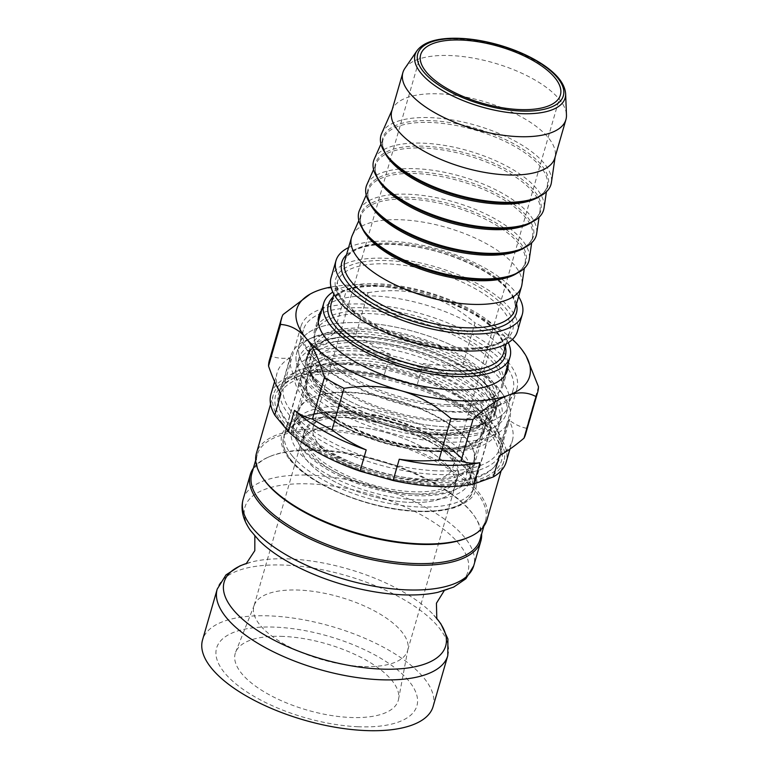 <?xml version="1.0" encoding="UTF-8"?>
<svg xmlns="http://www.w3.org/2000/svg" width="769" height="769" viewBox="0 0 769 769"><rect width="100%" height="100%" fill="white"/><g stroke="black" fill="none" stroke-linecap="round" stroke-linejoin="round"><path stroke-width="0.58" stroke-dasharray="3.85 2.88" d="M251.761 473.791A118.782 48.312 -163.9 0 1 269.659 456.575A118.782 48.312 -163.9 0 1 318.933 450A118.782 48.312 -163.9 0 1 474.031 515.566A118.782 48.312 -163.9 0 1 480 539.665M253.376 468.206A119.993 48.803 -163.9 0 1 268.371 457.122A119.993 48.803 -163.9 0 1 318.145 450.48A119.993 48.803 -163.9 0 1 474.829 516.72A119.993 48.803 -163.9 0 1 481.605 534.09M263.258 478.751A118.782 48.312 -163.9 0 1 257.288 454.642A118.782 48.312 -163.9 0 1 324.46 430.851A118.782 48.312 -163.9 0 1 439.416 463.496A118.782 48.312 -163.9 0 1 485.527 520.517A118.782 48.312 -163.9 0 1 467.629 537.742M486.998 519.796A119.993 48.803 16.1 0 0 440.416 462.179A119.993 48.803 16.1 0 0 324.287 429.208A119.993 48.803 16.1 0 0 256.433 453.239M282.656 423.45A119.993 48.803 -163.9 0 1 273.322 394.737A119.993 48.803 -163.9 0 1 402.139 381.116A119.993 48.803 -163.9 0 1 503.887 461.285A119.993 48.803 -163.9 0 1 436.023 485.326A119.993 48.803 -163.9 0 1 282.656 423.45M441.944 437.946A105.449 42.881 -163.9 0 1 339.898 408.973A105.449 42.881 -163.9 0 1 298.958 358.344A105.449 42.881 -163.9 0 1 358.594 337.216A105.449 42.881 -163.9 0 1 460.641 366.198A105.449 42.881 -163.9 0 1 501.58 416.827A105.449 42.881 -163.9 0 1 441.944 437.946M439.166 434.591A98.413 40.026 -163.9 0 1 313.377 383.837A98.413 40.026 -163.9 0 1 305.716 360.286A98.413 40.026 -163.9 0 1 411.367 349.126A98.413 40.026 -163.9 0 1 494.823 414.876A98.413 40.026 -163.9 0 1 439.166 434.591M438.013 451.566A105.449 42.881 -163.9 0 1 335.966 422.585A105.449 42.881 -163.9 0 1 295.027 371.956A105.449 42.881 -163.9 0 1 354.663 350.837A105.449 42.881 -163.9 0 1 456.709 379.809A105.449 42.881 -163.9 0 1 497.649 430.438A105.449 42.881 -163.9 0 1 438.013 451.566M435.235 448.212A98.413 40.026 16.1 0 0 490.891 428.496A98.413 40.026 16.1 0 0 407.435 362.747A98.413 40.026 16.1 0 0 301.784 373.907A98.413 40.026 16.1 0 0 309.446 397.458A98.413 40.026 16.1 0 0 435.235 448.212M292.489 456.18A98.413 40.026 -163.9 0 1 284.838 432.63A98.413 40.026 -163.9 0 1 390.489 421.47A98.413 40.026 -163.9 0 1 473.944 487.219A98.413 40.026 -163.9 0 1 418.288 506.934A98.413 40.026 -163.9 0 1 292.489 456.18M299.679 383.25A113.927 46.332 16.1 0 0 416.961 438.897A113.927 46.332 16.1 0 0 509.732 419.172A113.927 46.332 16.1 0 0 504.003 396.054A113.927 46.332 16.1 0 0 413.116 343.061A113.927 46.332 16.1 0 0 307.975 339.475A113.927 46.332 16.1 0 0 290.807 355.989A113.927 46.332 16.1 0 0 299.679 383.25M305.187 379.175A109.083 44.362 -163.9 0 1 313.127 337.264A109.083 44.362 -163.9 0 1 413.799 340.705A109.083 44.362 -163.9 0 1 500.821 391.44A109.083 44.362 -163.9 0 1 440.906 435.235A109.083 44.362 -163.9 0 1 305.187 379.175M288.01 423.671A113.927 46.332 -163.9 0 1 279.137 396.41A113.927 46.332 -163.9 0 1 401.447 383.491A113.927 46.332 -163.9 0 1 498.062 459.602A113.927 46.332 -163.9 0 1 405.292 479.318A113.927 46.332 -163.9 0 1 288.01 423.671M314.598 379.588A98.413 40.026 -163.9 0 1 306.937 356.037A98.413 40.026 -163.9 0 1 412.597 344.868A98.413 40.026 -163.9 0 1 496.053 410.617A98.413 40.026 -163.9 0 1 415.914 427.651A98.413 40.026 -163.9 0 1 314.598 379.588M362.41 666.512A79.995 32.538 -163.9 0 1 284.991 644.528A79.995 32.538 -163.9 0 1 253.933 606.126A79.995 32.538 -163.9 0 1 254.347 604.924A79.995 32.538 -163.9 0 1 299.17 590.092A79.995 32.538 -163.9 0 1 407.935 649.257A79.995 32.538 -163.9 0 1 407.647 650.487A79.995 32.538 -163.9 0 1 362.41 666.512M346.54 425.968A79.995 32.538 -163.9 0 1 423.959 447.952A79.995 32.538 -163.9 0 1 455.017 486.364A79.995 32.538 -163.9 0 1 409.781 502.388A79.995 32.538 -163.9 0 1 332.362 480.404A79.995 32.538 -163.9 0 1 301.304 441.992A79.995 32.538 -163.9 0 1 346.54 425.968M283.213 636.415A84.84 34.509 16.1 0 0 235.67 652.141A84.84 34.509 16.1 0 0 266.891 693.427A84.84 34.509 16.1 0 0 350.279 717.467A84.84 34.509 16.1 0 0 398.573 699.165A84.84 34.509 16.1 0 0 283.213 636.415M433.101 706.509A119.993 48.803 16.1 0 0 386.519 648.901A119.993 48.803 16.1 0 0 270.39 615.921A119.993 48.803 16.1 0 0 202.535 639.962M357.95 726.734A104.238 42.391 -163.9 0 1 224.721 672.981A104.238 42.391 -163.9 0 1 275.552 627.158A104.238 42.391 -163.9 0 1 408.781 680.901A104.238 42.391 -163.9 0 1 357.95 726.734M332.189 411.521A88.233 35.883 16.1 0 0 300.89 446.981A88.233 35.883 16.1 0 0 371.283 488.017A88.233 35.883 16.1 0 0 452.71 490.795A88.233 35.883 16.1 0 0 440.56 440.964A88.233 35.883 16.1 0 0 332.189 411.521M331.093 406.599A91.867 37.364 -163.9 0 1 427.679 427.997A91.867 37.364 -163.9 0 1 470.417 475.828A91.867 37.364 -163.9 0 1 456.575 489.142A91.867 37.364 -163.9 0 1 433.216 494.092A91.867 37.364 -163.9 0 1 298.507 443.521A91.867 37.364 -163.9 0 1 293.883 424.873A91.867 37.364 -163.9 0 1 331.093 406.599M336.774 415.452A79.995 32.538 -163.9 0 1 454.066 459.487A79.995 32.538 -163.9 0 1 372.206 484.797A79.995 32.538 -163.9 0 1 316.424 419.759A79.995 32.538 -163.9 0 1 336.774 415.452M335.082 392.776A91.867 37.364 16.1 0 0 311.724 397.727A91.867 37.364 16.1 0 0 297.872 411.04A91.867 37.364 16.1 0 0 340.619 458.872A91.867 37.364 16.1 0 0 437.205 480.269A91.867 37.364 16.1 0 0 474.415 461.996A91.867 37.364 16.1 0 0 469.792 443.348A91.867 37.364 16.1 0 0 335.082 392.776M342.657 412.53A72.719 29.578 16.1 0 0 324.162 416.452A72.719 29.578 16.1 0 0 313.204 426.987A72.719 29.578 16.1 0 0 374.868 475.569A72.719 29.578 16.1 0 0 452.941 467.321A72.719 29.578 16.1 0 0 449.288 452.566A72.719 29.578 16.1 0 0 342.657 412.53M494.621 354.096A109.083 44.362 -163.9 0 1 513.058 390.171A109.083 44.362 -163.9 0 1 395.948 402.552A109.083 44.362 -163.9 0 1 303.447 329.67A109.083 44.362 -163.9 0 1 382.395 309.321A109.083 44.362 -163.9 0 1 494.621 354.096M354.365 313.752A96.961 39.43 16.1 0 0 315.098 333.035A96.961 39.43 16.1 0 0 360.2 383.52A96.961 39.43 16.1 0 0 462.14 406.09A96.961 39.43 16.1 0 0 501.407 386.817A96.961 39.43 16.1 0 0 456.305 336.332A96.961 39.43 16.1 0 0 354.365 313.752M508.251 342.686A96.961 39.43 16.1 0 0 362.958 283.963A96.961 39.43 16.1 0 0 332.823 292.057M490.324 368.995A109.083 44.362 16.1 0 0 378.098 324.21A109.083 44.362 16.1 0 0 299.151 344.57A109.083 44.362 16.1 0 0 391.652 417.442A109.083 44.362 16.1 0 0 508.761 405.071A109.083 44.362 16.1 0 0 490.324 368.995M351.414 329.805A94.539 38.45 16.1 0 0 313.127 348.597A94.539 38.45 16.1 0 0 357.104 397.823A94.539 38.45 16.1 0 0 456.498 419.836A94.539 38.45 16.1 0 0 494.784 401.034A94.539 38.45 16.1 0 0 450.797 351.817A94.539 38.45 16.1 0 0 351.414 329.805M347.723 342.57A94.539 38.45 16.1 0 0 309.436 361.363A94.539 38.45 16.1 0 0 314.194 380.549A94.539 38.45 16.1 0 0 452.816 432.601A94.539 38.45 16.1 0 0 476.857 427.506A94.539 38.45 16.1 0 0 491.103 413.799A94.539 38.45 16.1 0 0 447.116 364.583A94.539 38.45 16.1 0 0 347.723 342.57M348.53 346.175A91.867 37.364 16.1 0 0 311.33 364.448A91.867 37.364 16.1 0 0 315.944 383.097A91.867 37.364 16.1 0 0 450.653 433.668A91.867 37.364 16.1 0 0 474.021 428.718A91.867 37.364 16.1 0 0 487.863 415.404A91.867 37.364 16.1 0 0 445.116 367.572A91.867 37.364 16.1 0 0 348.53 346.175M343.685 362.987A91.867 37.364 16.1 0 0 306.475 381.251A91.867 37.364 16.1 0 0 311.089 399.899A91.867 37.364 16.1 0 0 445.799 450.48A91.867 37.364 16.1 0 0 469.167 445.53A91.867 37.364 16.1 0 0 483.009 432.207A91.867 37.364 16.1 0 0 440.272 384.375A91.867 37.364 16.1 0 0 343.685 362.987M343.974 364.295A90.905 36.97 16.1 0 0 307.158 382.376A90.905 36.97 16.1 0 0 311.724 400.822A90.905 36.97 16.1 0 0 445.02 450.865A90.905 36.97 16.1 0 0 468.138 445.972A90.905 36.97 16.1 0 0 481.836 432.793A90.905 36.97 16.1 0 0 439.541 385.461A90.905 36.97 16.1 0 0 343.974 364.295M335.87 392.382A90.905 36.97 16.1 0 0 312.752 397.285A90.905 36.97 16.1 0 0 299.054 410.463A90.905 36.97 16.1 0 0 341.349 457.786A90.905 36.97 16.1 0 0 436.917 478.952A90.905 36.97 16.1 0 0 473.723 460.871A90.905 36.97 16.1 0 0 469.157 442.425A90.905 36.97 16.1 0 0 335.87 392.382M404.898 68.354A84.84 34.509 -163.9 0 1 469.657 57.502A84.84 34.509 -163.9 0 1 551.575 91.559A84.84 34.509 -163.9 0 1 566.465 114.985M331.064 277.715A96.961 39.43 -163.9 0 1 401.235 259.624A96.961 39.43 -163.9 0 1 500.994 299.429A96.961 39.43 -163.9 0 1 517.383 331.497M348.597 247.551A96.961 39.43 -163.9 0 1 505.906 282.406A96.961 39.43 -163.9 0 1 518.614 296.623M352.183 235.631A88.473 35.989 -163.9 0 1 417.846 221.318A88.473 35.989 -163.9 0 1 506.56 257.327A88.473 35.989 -163.9 0 1 521.93 284.626M366.919 184.57A88.473 35.989 -163.9 0 1 432.582 170.247A88.473 35.989 -163.9 0 1 521.295 206.265A88.473 35.989 -163.9 0 1 536.675 233.565M374.292 159.039A88.473 35.989 -163.9 0 1 439.955 144.716A88.473 35.989 -163.9 0 1 528.668 180.734A88.473 35.989 -163.9 0 1 544.039 208.034M359.556 210.1A88.473 35.989 -163.9 0 1 425.209 195.787A88.473 35.989 -163.9 0 1 513.923 231.796A88.473 35.989 -163.9 0 1 529.303 259.095M381.655 133.498A88.473 35.989 -163.9 0 1 447.318 119.185A88.473 35.989 -163.9 0 1 536.031 155.203A88.473 35.989 -163.9 0 1 551.411 182.503M391.834 110.861A84.84 34.509 -163.9 0 1 392.498 109.054A84.84 34.509 -163.9 0 1 455.459 95.327A84.84 34.509 -163.9 0 1 540.52 129.865A84.84 34.509 -163.9 0 1 555.266 156.04A84.84 34.509 -163.9 0 1 554.862 157.924M361.353 331.372A109.083 44.362 -163.9 0 1 506.3 413.578A109.083 44.362 -163.9 0 1 441.646 435.283A109.083 44.362 -163.9 0 1 296.69 353.077A109.083 44.362 -163.9 0 1 361.353 331.372M444.098 426.766A109.083 44.362 -163.9 0 1 299.151 344.57A109.083 44.362 -163.9 0 1 363.804 322.865A109.083 44.362 -163.9 0 1 508.761 405.071A109.083 44.362 -163.9 0 1 444.098 426.766M365.544 336.803A97.692 39.728 -163.9 0 1 495.351 410.415A97.692 39.728 -163.9 0 1 437.455 429.852A97.692 39.728 -163.9 0 1 307.638 356.239A97.692 39.728 -163.9 0 1 365.544 336.803M439.906 421.345A97.692 39.728 -163.9 0 1 310.099 347.723A97.692 39.728 -163.9 0 1 367.995 328.296A97.692 39.728 -163.9 0 1 497.812 401.908A97.692 39.728 -163.9 0 1 439.906 421.345M305.783 420.259A98.172 39.93 -163.9 0 1 416.067 435.341A98.172 39.93 -163.9 0 1 472.483 491.401A98.172 39.93 -163.9 0 1 450.538 508.098A98.172 39.93 -163.9 0 1 340.254 493.016A98.172 39.93 -163.9 0 1 283.838 436.955A98.172 39.93 -163.9 0 1 305.783 420.259M467.735 448.529A98.172 39.93 -163.9 0 1 357.45 433.437A98.172 39.93 -163.9 0 1 301.035 377.377A98.172 39.93 -163.9 0 1 322.98 360.68A98.172 39.93 -163.9 0 1 433.264 375.762A98.172 39.93 -163.9 0 1 489.68 431.832A98.172 39.93 -163.9 0 1 467.735 448.529M319.183 428.391A79.995 32.538 -163.9 0 1 409.05 440.685A79.995 32.538 -163.9 0 1 455.017 486.364A79.995 32.538 -163.9 0 1 437.138 499.965A79.995 32.538 -163.9 0 1 347.28 487.671A79.995 32.538 -163.9 0 1 301.304 441.992A79.995 32.538 -163.9 0 1 319.183 428.391M439.589 491.458A79.995 32.538 -163.9 0 1 349.732 479.164A79.995 32.538 -163.9 0 1 303.765 433.485A79.995 32.538 -163.9 0 1 321.644 419.884A79.995 32.538 -163.9 0 1 411.502 432.168A79.995 32.538 -163.9 0 1 457.478 477.847A79.995 32.538 -163.9 0 1 439.589 491.458M312.349 414.241A92.597 37.662 -163.9 0 1 416.365 428.468A92.597 37.662 -163.9 0 1 469.58 481.346A92.597 37.662 -163.9 0 1 448.885 497.091A92.597 37.662 -163.9 0 1 344.868 482.865A92.597 37.662 -163.9 0 1 291.653 429.986A92.597 37.662 -163.9 0 1 312.349 414.241M463.62 446.03A92.597 37.662 -163.9 0 1 359.604 431.803A92.597 37.662 -163.9 0 1 306.389 378.925A92.597 37.662 -163.9 0 1 327.094 363.179A92.597 37.662 -163.9 0 1 431.111 377.406A92.597 37.662 -163.9 0 1 484.326 430.284A92.597 37.662 -163.9 0 1 463.62 446.03M538.473 386.72L526.477 428.295A133.325 54.224 -163.9 0 1 525.602 434.129M462.976 364.419A133.325 54.224 -163.9 0 1 482.567 375.234L494.573 333.659A133.325 54.224 16.1 0 0 474.973 322.845L462.976 364.419C448.856 365.688 435.629 365.4 423.296 363.574L417.154 384.846L384.087 375.503L390.229 354.23C378.781 349.347 367.399 342.676 356.076 334.236L368.082 292.653A133.325 54.224 16.1 0 0 346.002 291.701L334.006 333.285A133.325 54.224 -163.9 0 1 356.076 334.236M269.41 360.18A133.325 54.224 -163.9 0 1 271.015 356.153L283.021 314.579M309.128 294.662L318.174 290.461C328.305 286.779 337.581 287.193 346.002 291.701M368.082 292.653C388.951 289.404 407.983 290.211 425.19 295.075A121.204 49.293 16.1 0 0 331.016 287.029M512.462 339.398A121.204 49.293 16.1 0 0 425.19 295.075C442.386 299.929 458.978 309.186 474.973 322.845M494.573 333.659C504.579 334.352 513.115 338.975 520.18 347.511L527.217 358.085M436.571 474.492A115.139 46.832 -163.9 0 1 325.133 442.848A115.139 46.832 -163.9 0 1 280.435 387.566A115.139 46.832 -163.9 0 1 297.776 370.879A115.139 46.832 -163.9 0 1 345.55 364.496A115.139 46.832 -163.9 0 1 495.899 428.054A115.139 46.832 -163.9 0 1 501.686 451.432A115.139 46.832 -163.9 0 1 436.571 474.492M436.177 470.801A112.418 45.717 -163.9 0 1 327.383 439.906A112.418 45.717 -163.9 0 1 283.742 385.932A112.418 45.717 -163.9 0 1 300.679 369.639A112.418 45.717 -163.9 0 1 404.427 373.176A112.418 45.717 -163.9 0 1 494.111 425.468A112.418 45.717 -163.9 0 1 499.754 448.279A112.418 45.717 -163.9 0 1 436.177 470.801M434.725 480.875A115.139 46.832 16.1 0 0 499.84 457.815A115.139 46.832 16.1 0 0 494.054 434.437A115.139 46.832 16.1 0 0 343.705 370.879A115.139 46.832 16.1 0 0 295.94 377.262A115.139 46.832 16.1 0 0 278.589 393.949A115.139 46.832 16.1 0 0 323.288 449.231A115.139 46.832 16.1 0 0 434.725 480.875M342.138 371.85A117.57 47.813 -163.9 0 1 495.649 436.754A117.57 47.813 -163.9 0 1 375.339 473.944A117.57 47.813 -163.9 0 1 293.364 378.358A117.57 47.813 -163.9 0 1 342.138 371.85M270.986 394.064A122.415 49.783 -163.9 0 1 283.867 379.107L290.009 357.825C283.434 358.844 277.109 358.287 271.015 356.153M390.229 354.23A122.415 49.783 16.1 0 0 309.494 350.751L303.351 372.033L283.867 379.107M303.351 372.033A122.415 49.783 -163.9 0 1 384.087 375.503M417.154 384.846A122.415 49.783 -163.9 0 1 488.824 424.411L494.967 403.129C490.526 395.699 486.393 386.403 482.567 375.234M499.485 455.633A122.415 49.783 16.1 0 0 512.356 440.675A122.415 49.783 16.1 0 0 508.549 419.547L502.407 440.829L488.824 424.411M502.407 440.829A122.415 49.783 -163.9 0 1 506.213 461.958M453.297 411.492A112.418 45.717 -163.9 0 1 344.502 380.597A112.418 45.717 -163.9 0 1 300.862 326.623A112.418 45.717 -163.9 0 1 364.439 304.101A112.418 45.717 -163.9 0 1 473.233 334.996A112.418 45.717 -163.9 0 1 516.874 388.97A112.418 45.717 -163.9 0 1 453.297 411.492M447.673 404.686A98.172 39.93 -163.9 0 1 352.654 377.704A98.172 39.93 -163.9 0 1 314.54 330.574A98.172 39.93 -163.9 0 1 419.941 319.433A98.172 39.93 -163.9 0 1 503.186 385.019A98.172 39.93 -163.9 0 1 447.673 404.686M321.74 310.003A98.172 39.93 -163.9 0 1 374.359 296.007A98.172 39.93 -163.9 0 1 508.059 363.785M290.009 357.825A122.415 49.783 16.1 0 0 277.128 372.782A122.415 49.783 16.1 0 0 280.935 393.911M334.006 333.285C325.114 340.859 316.943 346.684 309.494 350.751M494.967 403.129A122.415 49.783 16.1 0 0 423.296 363.574M526.477 428.295C519.844 426.843 513.875 423.921 508.549 419.547M291.268 460.439A98.413 40.026 16.1 0 0 417.058 511.183A98.413 40.026 16.1 0 0 465.053 467.917A98.413 40.026 16.1 0 0 339.264 417.173A98.413 40.026 16.1 0 0 291.268 460.439M447.769 655.688A119.993 48.803 16.1 0 0 346.021 575.529A119.993 48.803 16.1 0 0 217.204 589.141M246.839 563.341A115.273 46.88 -163.9 0 1 251.924 561.899A115.273 46.88 -163.9 0 1 432.899 614.133A115.273 46.88 -163.9 0 1 436.446 618.074M243.148 499.254A119.993 48.803 -163.9 0 1 340.859 478.491A119.993 48.803 -163.9 0 1 464.38 537.089A119.993 48.803 -163.9 0 1 473.714 565.801M444.222 590.679L437.869 592.322A116.071 47.207 16.1 0 0 458.949 543.779A116.071 47.207 16.1 0 0 310.58 483.922A116.071 47.207 16.1 0 0 253.972 534.945A116.071 47.207 16.1 0 0 259.355 540.799L254.847 536.012M565.638 93.722A78.092 31.76 16.1 0 0 551.931 72.161A78.092 31.76 16.1 0 0 446.702 39.152A78.092 31.76 16.1 0 0 416.933 50.802M475.415 348.463A92.117 37.46 -163.9 0 1 351.289 309.523A92.117 37.46 -163.9 0 1 373.023 260.739A92.117 37.46 -163.9 0 1 497.149 299.689A92.117 37.46 -163.9 0 1 475.415 348.463M352.596 311.522A89.694 36.479 16.1 0 0 473.454 349.443A89.694 36.479 16.1 0 0 509.78 331.602A89.694 36.479 16.1 0 0 494.621 301.938A89.694 36.479 16.1 0 0 402.341 265.122A89.694 36.479 16.1 0 0 337.437 281.858A89.694 36.479 16.1 0 0 352.596 311.522M488.478 323.22A89.694 36.479 -163.9 0 1 503.637 352.884C505.012 348.395 503.743 343.08 499.812 336.928C487.469 316.818 441.685 294.2 399.938 288.327C375.32 284.809 356.355 285.924 343.061 291.662C334.871 296.469 330.949 300.294 331.295 303.14A89.694 36.479 -163.9 0 1 396.198 286.395A89.694 36.479 -163.9 0 1 488.478 323.22M505.387 346.809A92.117 37.46 16.1 0 0 489.786 325.22A92.117 37.46 16.1 0 0 405.071 288.952A92.117 37.46 16.1 0 0 333.044 297.065M344.743 260.922A88.473 35.989 -163.9 0 1 408.772 244.407A88.473 35.989 -163.9 0 1 499.802 280.733A88.473 35.989 -163.9 0 1 514.749 309.994C516.114 305.581 514.855 300.343 510.981 294.277C498.821 274.446 453.633 252.126 412.444 246.33C388.153 242.86 369.447 243.956 356.335 249.617C348.261 254.356 344.397 258.124 344.743 260.922M516.489 303.966A90.905 36.97 16.1 0 0 501.109 282.732A90.905 36.97 16.1 0 0 417.567 246.955A90.905 36.97 16.1 0 0 346.473 254.895M373.59 169.526L375.753 164.922C374.436 169.257 375.608 174.323 379.29 180.138L382.904 184.896A85.993 34.97 -163.9 0 1 416.231 146.091A85.993 34.97 -163.9 0 1 526.169 182.695A85.993 34.97 -163.9 0 1 522.968 225.327C532.552 222.241 538.117 217.877 539.665 212.244L540.021 210.571A85.321 34.701 16.1 0 0 525.198 184.243A85.321 34.701 16.1 0 0 439.657 149.513A85.321 34.701 16.1 0 0 376.339 163.316A85.321 34.701 16.1 0 0 377.012 177.303M532.004 222.039A85.321 34.701 16.1 0 0 540.021 210.571L539.05 217.281M366.217 195.057L368.38 190.452C367.063 194.788 368.245 199.853 371.917 205.669L375.532 210.427A85.993 34.97 -163.9 0 1 408.858 171.622A85.993 34.97 -163.9 0 1 518.806 208.226A85.993 34.97 -163.9 0 1 515.605 250.857C525.189 247.772 530.754 243.408 532.292 237.775L532.657 236.102A85.321 34.701 16.1 0 0 517.825 209.774A85.321 34.701 16.1 0 0 432.284 175.053A85.321 34.701 16.1 0 0 368.966 188.857A85.321 34.701 16.1 0 0 369.649 202.833M524.631 247.57A85.321 34.701 16.1 0 0 532.657 236.102L531.677 242.812M358.844 220.588L361.017 215.983C359.7 220.319 360.872 225.394 364.544 231.2L368.159 235.958A85.993 34.97 -163.9 0 1 401.485 197.162A85.993 34.97 -163.9 0 1 511.433 233.757A85.993 34.97 -163.9 0 1 508.232 276.388C517.816 273.303 523.381 268.939 524.919 263.315L525.285 261.633A85.321 34.701 16.1 0 0 510.462 235.304A85.321 34.701 16.1 0 0 424.911 200.584A85.321 34.701 16.1 0 0 361.593 214.388A85.321 34.701 16.1 0 0 362.276 228.364M517.258 273.101A85.321 34.701 16.1 0 0 525.285 261.633L524.304 268.352M380.953 143.995L383.125 139.391C381.808 143.726 382.981 148.792 386.653 154.607L390.268 159.366A85.993 34.97 -163.9 0 1 423.594 120.56A85.993 34.97 -163.9 0 1 533.542 157.164A85.993 34.97 -163.9 0 1 530.341 199.796C539.925 196.71 545.49 192.346 547.028 186.713L547.393 185.031A85.321 34.701 16.1 0 0 532.571 158.712A85.321 34.701 16.1 0 0 447.02 123.982A85.321 34.701 16.1 0 0 383.702 137.786A85.321 34.701 16.1 0 0 384.385 151.772M539.367 196.508A85.321 34.701 16.1 0 0 547.393 185.031L546.413 191.75M269.659 456.575L268.371 457.122M474.031 515.566L474.829 516.72M257.288 454.642L255.673 460.227M485.527 520.517L483.912 526.102M501.148 470.753L503.887 461.285M270.582 404.206L273.322 394.737M298.958 358.344L295.027 371.956M501.58 416.827L497.649 430.438M290.009 459.852C309.023 484.249 366.227 508.511 413.549 511.26C430.063 512.327 443.886 511.077 455.008 507.511C476.155 499.196 477.155 490.632 475.876 479.904C474.704 474.733 471.906 469.494 467.494 464.188C448.452 439.791 391.027 415.462 343.57 412.809C327.767 411.828 314.434 412.982 303.563 416.269C296.43 418.451 290.893 421.556 286.952 425.574L281.906 434.033C279.781 442.204 282.483 450.807 290.009 459.852M473.944 487.219L490.891 428.496M284.838 432.63L301.784 373.907M313.127 337.264L307.975 339.475M500.821 391.44L504.003 396.054M498.062 459.602L509.732 419.172M279.137 396.41L290.807 355.989M494.823 414.876L496.053 410.617M305.716 360.286L306.937 356.037M303.765 433.485L253.933 606.126M457.478 477.847L407.647 650.487M254.347 604.924L235.67 652.141M407.935 649.257L398.573 699.165M436.427 618.026L432.899 614.133L436.811 618.939M246.868 563.312L251.924 561.899L246.061 563.888M452.71 490.795L456.575 489.142M300.89 446.981L298.507 443.521M470.417 475.828L474.415 461.996M293.883 424.873L297.872 411.04M324.162 416.452L316.424 419.759M449.288 452.566L454.066 459.487M452.941 467.321L560.409 94.981M313.204 426.987L420.672 54.657M501.407 386.817L504.589 375.801M315.098 333.035L318.27 322.019M491.103 413.799L494.784 401.034M309.436 361.363L313.127 348.597M474.021 428.718L476.857 427.506M315.944 383.097L314.194 380.549M483.009 432.207L487.863 415.404M306.475 381.251L311.33 364.448M468.138 445.972L469.167 445.53M311.724 400.822L311.089 399.899M473.723 460.871L481.836 432.793M299.054 410.463L307.158 382.376M312.752 397.285L311.724 397.727M469.157 442.425L469.792 443.348M506.233 343.878L509.78 331.602C507.127 340.715 495.409 346.242 474.636 348.174L444.309 346.877L410.982 339.533L379.771 327.334L354.942 312.031L341.292 297.853L337.408 289.413L337.437 281.858L333.89 294.133M392.498 109.054L392.103 109.938M555.266 156.04L555.131 157.001M506.3 413.578L513.058 390.171M296.69 353.077L303.447 329.67M310.099 347.723L307.638 356.239M497.812 401.908L495.351 410.415M301.035 377.377L283.838 436.955M489.68 431.832L472.483 491.401M306.389 378.925L291.653 429.986M484.326 430.284L469.58 481.346M393.93 345.137C423.133 351.51 448.356 361.699 469.609 375.695C486.527 386.913 496.611 399.005 499.86 411.953C501.523 420.585 499.341 428.112 493.314 434.533C474.636 453.364 428.266 452.518 385.798 440.368C362.68 433.687 342.782 424.728 326.114 413.501C309.897 402.61 300.083 390.912 296.661 378.406C294.7 369.399 296.892 361.555 303.255 354.894C312.637 346.069 326.998 341.311 346.338 340.638C360.988 340.052 376.848 341.551 393.93 345.137M390.921 359.363C416.231 364.891 438.378 373.465 457.372 385.096C479.279 400.447 488.661 412.088 485.518 420.028C484.951 423.085 481.759 426.103 475.973 429.083C465.649 433.889 450.298 435.514 429.909 433.956C406.388 431.755 383.318 425.728 360.68 415.904C337.053 405.061 321.471 393.795 313.935 382.106C310.753 376.627 309.724 372.456 310.849 369.61C311.416 366.592 314.521 363.612 320.154 360.661C335.688 353.702 359.277 353.269 390.921 359.363M300.679 369.639L297.776 370.879M494.111 425.468L495.899 428.054M295.94 377.262L293.364 378.358M494.054 434.437L495.649 436.754M280.435 387.566L278.589 393.949M501.686 451.432L499.84 457.815M300.862 326.623L283.742 385.932M516.874 388.97L499.754 448.279M318.847 315.674L314.54 330.574M507.492 370.129L503.186 385.019M509.924 449.106L512.356 440.675M274.591 381.568L277.128 372.782"/><path stroke-width="1.15" d="M483.912 526.102L480 539.665A118.782 48.312 -163.9 0 1 412.828 563.466A118.782 48.312 -163.9 0 1 297.872 530.821A118.782 48.312 -163.9 0 1 251.761 473.791L255.673 460.227M481.605 534.09A119.993 48.803 -163.9 0 1 480.856 541.068A119.993 48.803 -163.9 0 1 413.001 565.109A119.993 48.803 -163.9 0 1 296.872 532.129A119.993 48.803 -163.9 0 1 250.29 474.521A119.993 48.803 -163.9 0 1 253.376 468.206M468.917 537.185L467.629 537.742A118.782 48.312 -163.9 0 1 418.355 544.317A118.782 48.312 -163.9 0 1 263.258 478.751L262.46 477.597A119.993 48.803 16.1 0 0 419.143 543.827A119.993 48.803 16.1 0 0 468.917 537.185A119.993 48.803 16.1 0 0 486.998 519.796L501.148 470.753M270.582 404.206L256.433 453.239A119.993 48.803 16.1 0 0 262.46 477.597M447.769 655.688A119.993 48.803 16.1 0 1 379.915 679.729A119.993 48.803 16.1 0 1 226.547 617.853A119.993 48.803 16.1 0 1 217.204 589.141L202.535 639.962A119.993 48.803 16.1 0 0 249.118 697.57A119.993 48.803 16.1 0 0 365.246 730.55A119.993 48.803 16.1 0 0 433.101 706.509L447.769 655.688L447.923 638.972L440.897 623.87L436.427 618.026M450.125 40.19A72.719 29.578 -163.9 0 1 526.582 57.127A72.719 29.578 -163.9 0 1 560.409 94.981A72.719 29.578 -163.9 0 1 530.966 109.448A72.719 29.578 -163.9 0 1 454.508 92.511A72.719 29.578 -163.9 0 1 420.672 54.657A72.719 29.578 -163.9 0 1 450.125 40.19M332.823 292.057A96.961 39.43 16.1 0 0 323.691 303.246A96.961 39.43 16.1 0 0 368.803 353.73A96.961 39.43 16.1 0 0 470.743 376.31A96.961 39.43 16.1 0 0 510.01 357.027A96.961 39.43 16.1 0 0 508.251 342.686M565.638 93.722L566.465 114.985A84.84 34.509 -163.9 0 1 565.917 119.628A84.84 34.509 -163.9 0 1 504.512 135.459A84.84 34.509 -163.9 0 1 417.231 100.624A84.84 34.509 -163.9 0 1 402.889 72.565A84.84 34.509 -163.9 0 1 404.898 68.354L416.933 50.802A78.092 31.76 16.1 0 0 428.275 80.505A78.092 31.76 16.1 0 0 513.481 113.11A78.092 31.76 16.1 0 0 565.638 93.722C564.782 83.879 557.227 74.17 542.952 64.615C530.86 56.618 516.499 50.148 499.85 45.217C480.913 39.767 463.515 37.508 447.654 38.45C432.572 39.45 422.325 43.564 416.933 50.802M518.614 296.623A96.961 39.43 -163.9 0 1 522.295 314.473L517.383 331.497A96.961 39.43 -163.9 0 1 447.202 349.587A96.961 39.43 -163.9 0 1 347.444 309.782A96.961 39.43 -163.9 0 1 331.064 277.715L335.976 260.691A96.961 39.43 -163.9 0 1 348.597 247.551M522.295 314.473A96.961 39.43 -163.9 0 1 452.124 332.564A96.961 39.43 -163.9 0 1 352.356 292.758A96.961 39.43 -163.9 0 1 335.976 260.691M524.304 268.352L521.93 284.626A88.473 35.989 -163.9 0 1 521.507 286.587A88.473 35.989 -163.9 0 1 457.478 303.101A88.473 35.989 -163.9 0 1 366.448 266.776A88.473 35.989 -163.9 0 1 351.491 237.515A88.473 35.989 -163.9 0 1 352.183 235.631L358.844 220.588M539.05 217.281L536.675 233.565A88.473 35.989 -163.9 0 1 517.998 250.127A88.473 35.989 -163.9 0 1 381.184 215.714A88.473 35.989 -163.9 0 1 373.888 208.534A88.473 35.989 -163.9 0 1 366.919 184.57L373.59 169.526M546.413 191.75L544.039 208.034A88.473 35.989 -163.9 0 1 525.371 224.596A88.473 35.989 -163.9 0 1 388.556 190.183A88.473 35.989 -163.9 0 1 381.261 183.003A88.473 35.989 -163.9 0 1 374.292 159.039L380.953 143.995M531.677 242.812L529.303 259.095A88.473 35.989 -163.9 0 1 510.635 275.658A88.473 35.989 -163.9 0 1 373.821 241.245A88.473 35.989 -163.9 0 1 366.525 234.064A88.473 35.989 -163.9 0 1 359.556 210.1L366.217 195.057M555.131 157.001L551.411 182.503A88.473 35.989 -163.9 0 1 532.744 199.065A88.473 35.989 -163.9 0 1 395.929 164.653A88.473 35.989 -163.9 0 1 388.633 157.472A88.473 35.989 -163.9 0 1 381.655 133.498L392.103 109.938M565.917 119.628L554.862 157.924A84.84 34.509 -163.9 0 1 493.458 173.756A84.84 34.509 -163.9 0 1 406.176 138.92A84.84 34.509 -163.9 0 1 391.834 110.861L402.889 72.565M461.006 461.035A133.325 54.224 -163.9 0 1 438.936 460.083L450.932 418.509A133.325 54.224 16.1 0 0 473.002 419.461L461.006 461.035C467.1 463.169 473.425 463.726 479.991 462.707L473.848 483.989A122.415 49.783 -163.9 0 1 393.113 480.51L399.255 459.237C411.588 461.064 424.815 461.342 438.936 460.083M537.598 392.555L525.602 434.129A133.325 54.224 -163.9 0 1 523.997 438.167L535.993 396.583A133.325 54.224 16.1 0 0 537.598 392.555A133.325 54.224 16.1 0 0 538.473 386.72L526.294 356.383A121.204 49.293 16.1 0 0 520.18 347.511A121.204 49.293 16.1 0 0 512.462 339.398M268.535 366.015A133.325 54.224 -163.9 0 1 269.41 360.18L281.416 318.606A133.325 54.224 16.1 0 0 280.541 324.441L268.535 366.015C272.361 377.185 276.494 386.49 280.935 393.911L274.793 415.193L288.375 431.611L294.517 410.329C299.843 414.702 305.822 417.625 312.445 419.076L324.441 377.502A133.325 54.224 16.1 0 0 344.041 388.316L332.035 429.89A133.325 54.224 -163.9 0 1 312.445 419.076M331.016 287.029A121.204 49.293 16.1 0 0 318.174 290.461A121.204 49.293 16.1 0 0 310.253 294.037L283.021 314.579A133.325 54.224 16.1 0 0 281.416 318.606M324.441 377.502C319.318 359.902 313.214 346.829 306.149 338.293A121.204 49.293 16.1 0 0 401.149 390.729C383.942 385.875 364.91 385.067 344.041 388.316M310.253 294.037A121.204 49.293 16.1 0 0 306.149 338.293C299.083 329.757 290.547 325.133 280.541 324.441M535.993 396.583C527.572 392.075 518.296 391.661 508.165 395.343A121.204 49.293 16.1 0 0 526.294 356.383M332.035 429.89C343.349 438.34 354.74 445.011 366.188 449.894L360.046 471.166L393.113 480.51M450.932 418.509C434.937 404.85 418.346 395.593 401.149 390.729A121.204 49.293 16.1 0 0 508.165 395.343C498.024 399.024 486.306 407.061 473.002 419.461M360.046 471.166A122.415 49.783 -163.9 0 1 288.375 431.611M274.793 415.193A122.415 49.783 -163.9 0 1 270.986 394.064L274.591 381.568M509.924 449.106L506.213 461.958A122.415 49.783 -163.9 0 1 493.342 476.915L499.485 455.633C506.925 451.566 515.095 445.741 523.997 438.167M473.848 483.989L493.342 476.915M508.059 363.785A98.172 39.93 -163.9 0 1 507.492 370.129A98.172 39.93 -163.9 0 1 451.97 389.796A98.172 39.93 -163.9 0 1 356.951 362.814A98.172 39.93 -163.9 0 1 318.847 315.674A98.172 39.93 -163.9 0 1 321.74 310.003M294.517 410.329A122.415 49.783 16.1 0 0 366.188 449.894M399.255 459.237A122.415 49.783 16.1 0 0 479.991 462.707M436.446 618.074A115.273 46.88 -163.9 0 1 380.482 669.059A115.273 46.88 -163.9 0 1 233.132 609.615A115.273 46.88 -163.9 0 1 246.839 563.341M405.859 589.842A119.993 48.803 -163.9 0 1 289.73 556.862A119.993 48.803 -163.9 0 1 243.148 499.254C240.409 509.241 242.86 519.661 250.502 530.514L259.355 540.799A116.071 47.207 16.1 0 0 402.341 594.802A116.071 47.207 16.1 0 0 437.869 592.322L453.681 587.083L465.879 578.749L473.714 565.801A119.993 48.803 -163.9 0 1 405.859 589.842M550.537 70.777A75.766 30.818 -163.9 0 1 532.657 110.899A75.766 30.818 -163.9 0 1 430.553 78.861A75.766 30.818 -163.9 0 1 448.433 38.738A75.766 30.818 -163.9 0 1 550.537 70.777M506.233 343.878L503.637 352.884A89.694 36.479 -163.9 0 1 467.312 370.716A89.694 36.479 -163.9 0 1 346.454 332.794A89.694 36.479 -163.9 0 1 331.295 303.14L333.89 294.133M333.044 297.065A92.117 37.46 16.1 0 0 362.728 348.04A92.117 37.46 16.1 0 0 468.042 373.994A92.117 37.46 16.1 0 0 505.387 346.809M521.507 286.587L514.749 309.994A88.473 35.989 -163.9 0 1 478.924 327.584A88.473 35.989 -163.9 0 1 359.69 290.182A88.473 35.989 -163.9 0 1 344.743 260.922L351.491 237.515M346.473 254.895A90.905 36.97 16.1 0 0 375.666 305.226A90.905 36.97 16.1 0 0 479.654 330.872A90.905 36.97 16.1 0 0 516.489 303.966M525.371 224.596L522.968 225.327A85.993 34.97 -163.9 0 1 505.877 228.23A85.993 34.97 -163.9 0 1 389.989 191.875A85.993 34.97 -163.9 0 1 382.904 184.896L381.261 183.003M377.012 177.303A85.321 34.701 16.1 0 0 390.094 193.355A85.321 34.701 16.1 0 0 505.06 229.422A85.321 34.701 16.1 0 0 532.004 222.039M517.998 250.127L515.605 250.857A85.993 34.97 -163.9 0 1 498.504 253.76A85.993 34.97 -163.9 0 1 382.626 217.406A85.993 34.97 -163.9 0 1 375.532 210.427L373.888 208.534M369.649 202.833A85.321 34.701 16.1 0 0 382.722 218.886A85.321 34.701 16.1 0 0 497.697 254.962A85.321 34.701 16.1 0 0 524.631 247.57M510.635 275.658L508.232 276.388A85.993 34.97 -163.9 0 1 491.141 279.301A85.993 34.97 -163.9 0 1 375.253 242.937A85.993 34.97 -163.9 0 1 368.159 235.958L366.525 234.064M362.276 228.364A85.321 34.701 16.1 0 0 375.359 244.417A85.321 34.701 16.1 0 0 490.324 280.493A85.321 34.701 16.1 0 0 517.258 273.101M532.744 199.065L530.341 199.796A85.993 34.97 -163.9 0 1 513.25 202.699A85.993 34.97 -163.9 0 1 397.362 166.344A85.993 34.97 -163.9 0 1 390.268 159.366L388.633 157.472M384.385 151.772A85.321 34.701 16.1 0 0 397.458 167.825A85.321 34.701 16.1 0 0 512.433 203.891A85.321 34.701 16.1 0 0 539.367 196.508M217.204 589.141L225.98 574.914L239.976 565.878L246.868 563.312M473.714 565.801L480.856 541.068M243.148 499.254L250.29 474.521M444.222 590.679L436.427 603.232L436.811 618.939M246.061 563.888L254.808 550.652L254.847 536.012M504.589 375.801L510.01 357.027M318.27 322.019L323.691 303.246"/></g></svg>
